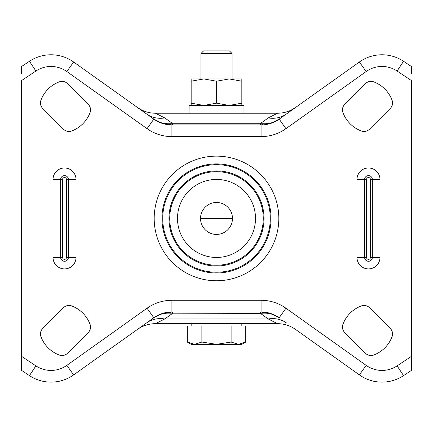 <?xml version="1.0" encoding="UTF-8"?>
<svg xmlns="http://www.w3.org/2000/svg" width="433" height="433" viewBox="0 0 433 433"><rect width="100%" height="100%" fill="white"/><g stroke="black" fill="none" stroke-linecap="round" stroke-linejoin="round"><path stroke-width="0.65" d="M369.544 129.175A7.794 7.794 0 0 1 361.284 130.955A31.441 31.441 0 0 1 342.963 112.634A7.794 7.794 0 0 1 344.744 104.375L365.474 83.645A7.794 7.794 0 0 1 373.733 81.864A31.441 31.441 0 0 1 392.054 100.185A7.794 7.794 0 0 1 390.274 108.445L369.544 129.175M370.984 355.536A7.794 7.794 0 0 0 373.733 355.033A31.441 31.441 0 0 0 392.054 336.712A7.794 7.794 0 0 0 390.274 328.452L369.544 307.722A7.794 7.794 0 0 0 361.284 305.942A31.441 31.441 0 0 0 342.963 324.263A7.794 7.794 0 0 0 344.744 332.522L365.474 353.252A7.794 7.794 0 0 0 370.984 355.536M67.526 353.252A7.794 7.794 0 0 1 59.267 355.033A31.441 31.441 0 0 1 40.946 336.712A7.794 7.794 0 0 1 42.726 328.452L63.456 307.722A7.794 7.794 0 0 1 71.716 305.942A31.441 31.441 0 0 1 90.037 324.263A7.794 7.794 0 0 1 88.256 332.522L67.526 353.252M68.966 131.459A7.794 7.794 0 0 0 71.716 130.955A31.441 31.441 0 0 0 90.037 112.634A7.794 7.794 0 0 0 88.256 104.375L67.526 83.645A7.794 7.794 0 0 0 59.267 81.864A31.441 31.441 0 0 0 40.946 100.185A7.794 7.794 0 0 0 42.726 108.445L63.456 129.175A7.794 7.794 0 0 0 68.966 131.459M216.5 202.471A15.978 15.978 0 0 0 200.522 218.449A15.978 15.978 0 0 0 216.5 234.426A15.978 15.978 0 0 0 232.478 218.449A15.978 15.978 0 0 0 216.5 202.471M359.379 374.891L366.161 365.371A27.279 27.279 0 0 0 397.088 365.874L411.35 356.397L411.35 370.431L403.556 375.611A38.97 38.97 0 0 1 359.379 374.891L295.587 329.453A31.176 31.176 0 0 0 277.499 323.668L155.501 323.668L164.735 318.969A31.176 26.408 54.5 0 0 146.646 322.872M261.088 300.285L261.088 311.976A31.176 31.176 0 0 1 279.177 317.762A31.176 31.176 0 0 0 261.088 311.976A23.382 5.337 -90 0 1 262.777 313.178C268.898 312.87 274.365 314.401 279.177 317.762L270.582 313.46L261.088 311.976L171.912 311.976L162.418 313.46L153.823 317.762L73.621 374.891A38.97 38.97 0 0 1 29.444 375.611L21.65 370.431L21.65 356.397L35.912 365.874A27.279 27.279 0 0 0 66.839 365.371L147.041 308.236A42.867 42.867 0 0 1 171.912 300.285L261.088 300.285A42.867 42.867 0 0 1 285.959 308.236L366.161 365.371M411.35 363.411L411.35 80.5L397.088 71.023A27.279 27.279 0 0 0 366.161 71.526L285.959 128.661A42.867 42.867 0 0 1 261.088 136.612L171.912 136.612A42.867 42.867 0 0 1 147.041 128.661L66.839 71.526A27.279 27.279 0 0 0 35.912 71.023L21.65 80.5L21.65 363.411M411.35 73.486L411.35 66.466L403.556 61.286A38.97 38.97 0 0 0 381.987 54.775A38.97 38.97 0 0 1 403.556 61.286L397.088 71.023M146.646 114.025A31.176 26.408 125.5 0 0 164.735 117.928L155.501 113.23L277.499 113.23L268.265 117.928L164.735 117.928L172.572 123.508L172.572 124.921M21.65 73.486L21.65 66.466L29.444 61.286A38.97 38.97 0 0 1 73.621 62.006L153.823 119.135A31.176 31.176 0 0 0 171.912 124.921L261.088 124.921A31.176 31.176 0 0 0 279.177 119.135L359.379 62.006A38.97 38.97 0 0 1 381.987 54.775A38.97 38.97 0 0 0 359.379 62.006L366.161 71.526M295.587 329.453A31.176 31.176 0 0 0 277.499 323.668L268.265 318.969L164.735 318.969L172.572 313.389L172.572 311.976L260.428 311.976L260.428 313.389L170.223 313.178C164.102 312.87 158.635 314.401 153.823 317.762A31.176 31.176 0 0 1 171.912 311.976A23.382 5.337 -90 0 0 170.223 313.178M260.428 124.921L260.428 123.508L268.265 117.928A31.176 26.408 54.5 0 0 286.354 114.025M295.587 107.444A31.176 31.176 0 0 1 277.499 113.23A31.176 31.176 0 0 0 295.587 107.444M261.088 136.612L261.088 124.921A31.176 31.176 0 0 0 279.177 119.135L270.582 123.437L278.652 119.503M285.959 128.661L279.177 119.135C274.365 122.496 268.898 124.027 262.777 123.719L170.223 123.719A23.382 5.337 90 0 0 171.912 124.921A31.176 31.176 0 0 1 153.823 119.135C158.635 122.496 164.102 124.027 170.223 123.719M261.088 124.921A23.382 5.337 90 0 0 262.777 123.719M154.348 119.503L162.418 123.437L171.273 124.915M155.501 113.23A31.176 31.176 0 0 1 137.413 107.444A31.176 31.176 0 0 0 155.501 113.23M137.413 329.453A31.176 31.176 0 0 1 155.501 323.668A31.176 31.176 0 0 0 137.413 329.453M262.777 313.178L260.428 313.389L268.265 318.969A31.176 26.408 -54.5 0 1 286.354 322.872M200.522 218.449L232.478 218.449M191.169 81.198L203.835 78.936L191.169 78.936L191.169 103.173L203.835 105.436L216.5 103.173L229.165 105.436L241.831 103.173L241.831 81.198L229.165 78.936L203.835 78.936L216.5 81.198L216.5 103.173M241.831 81.198L241.831 78.936L229.165 78.936L216.5 81.198M241.831 105.436L241.831 103.173M191.169 105.436L191.169 103.173M200.912 53.568L232.088 53.568L229.398 50.877L203.602 50.877L200.912 53.568L200.912 78.936M187.251 342.059L191.169 344.322L194.563 344.322L187.251 342.059L187.251 326.006L245.749 326.006L245.749 342.059L238.437 344.322L241.831 344.322L245.749 342.059M238.437 344.322L216.5 344.322L201.875 342.059L194.563 344.322L216.5 344.322L231.125 342.059L238.437 344.322M231.125 326.006L231.125 342.059M201.875 326.006L201.875 342.059M189.097 113.23L243.974 113.23L243.974 105.436L189.026 105.436L189.026 113.23L189.097 105.436M216.5 156.134A62.314 62.314 0 0 1 278.814 218.449A62.314 62.314 0 0 1 216.5 280.763A62.314 62.314 0 0 1 154.186 218.449A62.314 62.314 0 0 1 216.5 156.134M216.5 273.001A54.553 54.553 0 0 0 271.053 218.449A54.553 54.553 0 0 0 216.5 163.896A54.553 54.553 0 0 0 161.947 218.449A54.553 54.553 0 0 0 216.5 273.001M216.5 257.456A39.008 39.008 0 0 0 255.508 218.449A39.008 39.008 0 0 0 216.5 179.441A39.008 39.008 0 0 0 177.492 218.449A39.008 39.008 0 0 0 216.5 257.456M216.5 171.679A46.769 46.769 0 0 1 263.269 218.449A46.769 46.769 0 0 1 216.5 265.218A46.769 46.769 0 0 1 169.731 218.449A46.769 46.769 0 0 1 216.5 171.679M216.5 164.67A53.779 53.779 0 0 0 162.721 218.449A53.779 53.779 0 0 0 216.5 272.227A53.779 53.779 0 0 0 270.279 218.449A53.779 53.779 0 0 0 216.5 164.67M216.5 265.992A47.543 47.543 0 0 1 168.957 218.449A47.543 47.543 0 0 1 216.5 170.905A47.543 47.543 0 0 1 264.043 218.449A47.543 47.543 0 0 1 216.5 265.992M53.021 257.418L53.021 179.479A11.496 11.496 0 0 1 64.517 167.982A11.496 11.496 0 0 1 76.013 179.479L76.013 257.418A11.496 11.496 0 0 1 64.517 268.915A11.496 11.496 0 0 1 53.021 257.418L60.658 257.418A3.859 3.859 0 0 0 64.517 261.278A3.859 3.859 0 0 0 68.376 257.418L68.376 179.479L66.466 179.479A1.949 1.949 0 0 0 64.517 177.53A1.949 1.949 0 0 0 62.569 179.479L62.569 257.418L60.658 257.418L60.658 179.479L62.569 179.479M356.987 257.418L356.987 179.479A11.496 11.496 0 0 1 368.483 167.982A11.496 11.496 0 0 1 379.979 179.479L379.979 257.418A11.496 11.496 0 0 1 368.483 268.915A11.496 11.496 0 0 1 356.987 257.418L364.624 257.418A3.859 3.859 0 0 0 368.483 261.278A3.859 3.859 0 0 0 372.342 257.418L372.342 179.479L370.431 179.479A1.949 1.949 0 0 0 368.483 177.53A1.949 1.949 0 0 0 366.535 179.479L366.535 257.418L364.624 257.418L364.624 179.479L366.535 179.479M62.569 257.418A1.949 1.949 0 0 0 64.517 259.367A1.949 1.949 0 0 0 66.466 257.418L66.466 179.479M76.013 179.479L68.376 179.479A3.859 3.859 0 0 0 64.517 175.619A3.859 3.859 0 0 0 60.658 179.479L53.021 179.479M366.535 257.418A1.949 1.949 0 0 0 368.483 259.367A1.949 1.949 0 0 0 370.431 257.418L370.431 179.479M379.979 179.479L372.342 179.479A3.859 3.859 0 0 0 368.483 175.619A3.859 3.859 0 0 0 364.624 179.479L356.987 179.479M35.912 365.874L29.444 375.611M35.912 71.023L29.444 61.286A38.97 38.97 0 0 1 73.621 62.006L66.839 71.526M397.088 365.874L403.556 375.611A38.97 38.97 0 0 1 381.987 382.123M66.839 365.371L73.621 374.891A38.97 38.97 0 0 1 51.013 382.123M171.912 300.285L171.912 311.976A31.176 31.176 0 0 0 153.823 317.762L147.041 308.236M270.582 313.46L279.177 317.762L285.959 308.236M171.912 136.612L171.912 124.921M162.418 123.437L153.823 119.135L147.041 128.661M379.979 257.418L370.431 257.418M76.013 257.418L66.466 257.418M162.418 313.46L153.823 317.762M191.169 323.668L191.169 326.006M232.088 53.568L232.088 78.936M241.831 323.668L241.831 326.006"/></g></svg>
